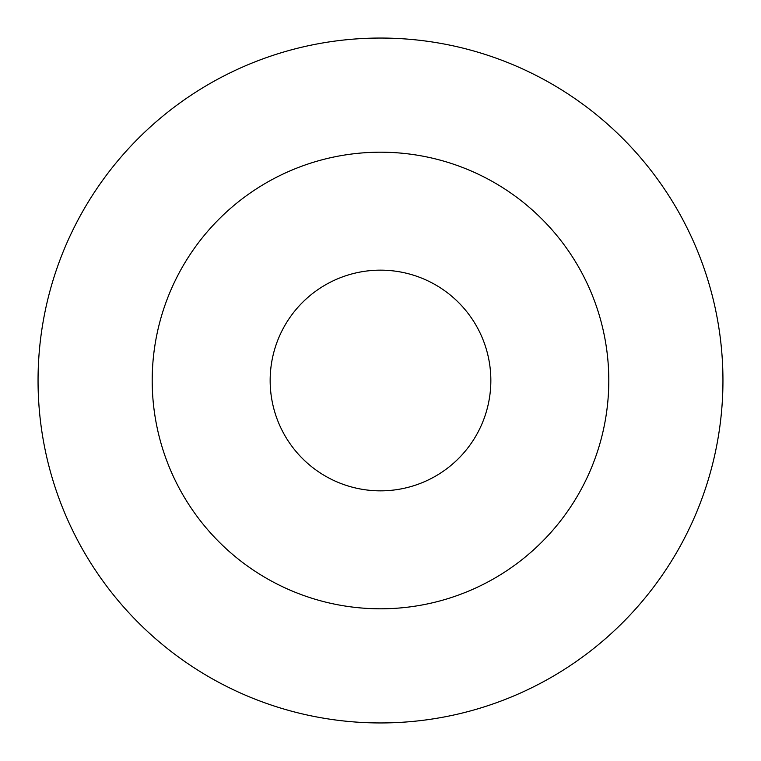 <?xml version="1.0" encoding="UTF-8"?>
<svg xmlns="http://www.w3.org/2000/svg" width="761" height="761" viewBox="0 0 761 761"><rect width="100%" height="100%" fill="white"/><g stroke="black" fill="none" stroke-linecap="round" stroke-linejoin="round"><path stroke-width="1.14" d="M722.95 380.5A342.45 342.45 0 0 0 380.5 38.05A342.45 342.45 0 0 0 38.05 380.5A342.45 342.45 0 0 0 380.5 722.95A342.45 342.45 0 0 0 722.95 380.5M152.2 380.5A228.3 228.3 0 0 0 380.5 608.8A228.3 228.3 0 0 0 608.8 380.5A228.3 228.3 0 0 0 380.5 152.2A228.3 228.3 0 0 0 152.2 380.5M270.155 380.5A110.345 110.345 0 0 0 380.5 490.845A110.345 110.345 0 0 0 490.845 380.5A110.345 110.345 0 0 0 380.5 270.155A110.345 110.345 0 0 0 270.155 380.5"/></g></svg>
